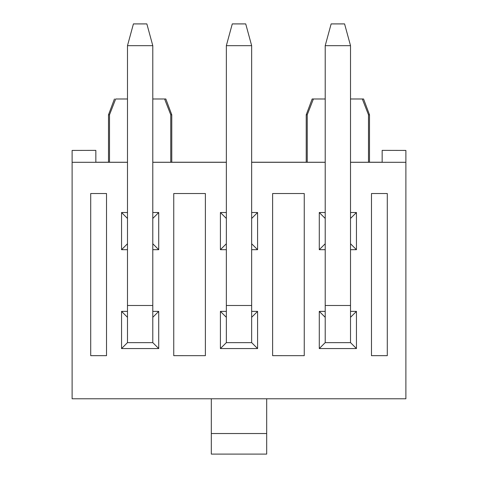 <?xml version="1.0" encoding="UTF-8"?>
<svg xmlns="http://www.w3.org/2000/svg" width="478" height="478" viewBox="0 0 478 478"><rect width="100%" height="100%" fill="white"/><g stroke="black" fill="none" stroke-linecap="round" stroke-linejoin="round"><path stroke-width="0.72" d="M152.793 212.519L158.72 212.519L158.72 249.689L152.793 249.689M127.483 249.689L121.549 249.689L121.549 212.519L127.483 212.519M152.793 311.381L158.72 311.381L158.72 348.558L121.549 348.558L121.549 311.381L127.483 311.381M106.522 193.536L106.522 355.662L90.706 355.662L90.706 193.536L106.522 193.536L106.522 355.674L90.706 355.674L90.706 193.536M272.615 193.536L272.615 355.674L304.253 355.674L272.615 355.662L272.615 193.536L304.253 193.536L304.253 355.674L304.253 193.536M350.517 212.519L356.451 212.519L356.451 249.689L350.517 249.689M325.207 249.689L319.28 249.689L319.28 212.519L325.207 212.519M350.517 311.381L356.451 311.381L356.451 348.558L319.28 348.558L319.28 311.381L325.207 311.381M371.478 193.536L371.478 355.674L387.294 355.674L387.294 193.536L371.478 193.536L371.478 355.662L387.294 355.662L387.294 193.536M350.517 162.299L405.882 162.299L405.882 398.777L72.118 398.777L72.118 162.299L127.483 162.299M152.793 162.299L226.345 162.299M251.655 162.299L325.207 162.299M251.655 311.381L257.588 311.381L257.588 348.558L220.412 348.558L220.412 311.381L226.345 311.381M251.655 212.519L257.588 212.519L257.588 249.689L251.655 249.689M226.345 249.689L220.412 249.689L220.412 212.519L226.345 212.519M173.747 193.536L173.747 355.674L205.385 355.674L173.747 355.662L173.747 193.536L205.385 193.536L205.385 355.674L205.385 193.536M95.845 162.233L108.5 162.233M171.775 162.233L226.345 162.233M251.655 162.233L306.225 162.233M369.5 162.233L382.155 162.233M152.793 98.982L164.593 98.982L152.793 98.988M170.766 114.804L170.766 162.257L171.775 162.257L171.775 114.804L170.766 114.804L164.593 98.988L165.842 98.982L164.593 98.988M152.793 162.257L170.766 162.257M115.676 98.988L127.483 98.982L115.676 98.988L109.504 114.804L109.504 162.257L127.483 162.257M109.504 162.257L108.5 162.257L108.5 114.804L109.504 114.804M211.318 398.777L211.318 454.1L266.682 454.1L266.682 398.777M405.882 150.421L382.155 150.379L405.882 150.421L405.882 162.299M312.158 98.982L313.407 98.988L312.158 98.982L306.225 114.804L307.235 114.804L307.235 162.257L325.207 162.257M313.407 98.988L325.207 98.988L313.407 98.982L307.235 114.804M363.567 98.982L369.5 114.804L368.496 114.804L362.324 98.988L363.567 98.982L350.517 98.982L362.324 98.988M382.155 150.421L382.155 162.287L405.882 162.287M72.118 150.421L95.845 150.379L72.118 150.421L72.118 162.299M306.225 114.804L306.225 162.257L307.235 162.257M350.517 162.257L369.5 162.257L369.5 114.804M368.496 114.804L368.496 162.257M95.845 150.421L95.845 162.287L72.118 162.287M356.451 249.689L350.517 243.756M356.451 212.519L350.517 218.452M319.28 212.519L325.207 218.452M325.207 243.756L319.28 249.689M350.517 317.314L356.451 311.381M350.517 342.624L356.451 348.558M325.207 342.624L319.28 348.558M319.28 311.381L325.207 317.314M257.588 249.689L251.655 243.756M257.588 212.519L251.655 218.452M220.412 212.519L226.345 218.452M226.345 243.756L220.412 249.689M251.655 317.314L257.588 311.381M251.655 342.624L257.588 348.558M226.345 342.624L220.412 348.558M220.412 311.381L226.345 317.314M158.72 249.689L152.793 243.756M158.72 212.519L152.793 218.452M121.549 212.519L127.483 218.452M127.483 243.756L121.549 249.689M152.793 317.314L158.72 311.381M152.793 342.624L158.72 348.558M127.483 342.624L121.549 348.558M121.549 311.381L127.483 317.314M344.584 23.924L331.14 23.918L344.584 23.924L350.517 45.673L325.207 45.673L325.207 342.654L350.517 342.654L350.517 45.655L344.584 23.9L331.14 23.9L344.584 23.9M331.14 23.918L325.207 45.673L331.14 23.9M226.351 45.655L226.345 342.654L251.655 342.654L251.655 45.673L226.345 45.673L232.278 23.924L245.722 23.924L232.278 23.918M245.722 23.924L251.649 45.655M245.722 23.9L232.278 23.9L245.722 23.9L251.655 45.655M226.345 45.655L232.278 23.9M133.416 23.9L146.86 23.9L133.416 23.9L127.483 45.655L127.483 342.654L152.793 342.654L152.793 45.673L127.483 45.673L133.416 23.924L146.86 23.924L133.416 23.918M146.86 23.924L152.793 45.673L146.86 23.9M211.318 433.534L266.682 433.534M325.207 305.484L350.517 305.484M226.345 305.484L251.655 305.484M127.483 305.484L152.793 305.484M165.842 98.982L171.775 114.804M114.433 98.982L108.5 114.804M325.207 342.654L350.517 342.654M226.345 342.654L251.655 342.654M127.483 342.654L152.793 342.654"/></g></svg>

